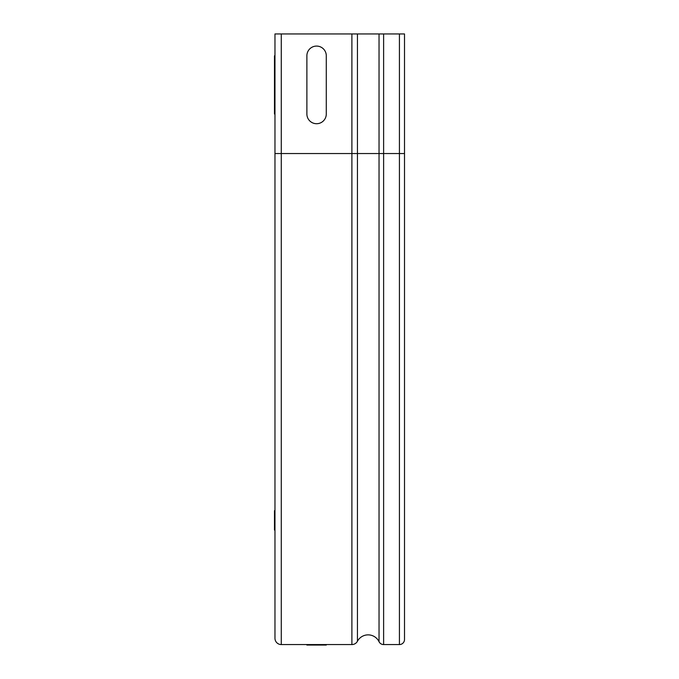 <?xml version="1.0" encoding="UTF-8"?>
<svg xmlns="http://www.w3.org/2000/svg" width="679" height="679" viewBox="0 0 679 679"><rect width="100%" height="100%" fill="white"/><g stroke="black" fill="none" stroke-linecap="round" stroke-linejoin="round"><path stroke-width="1.02" d="M274.486 510.65L274.486 530.061L274.486 510.65M274.486 55.78L274.486 114.004L274.486 55.78C274.486 43.32 274.486 43.32 274.486 55.78M274.486 114.004C274.486 126.472 274.486 126.472 274.486 114.004M326.285 645.05L306.883 645.05L326.285 645.05M326.285 55.78L326.285 114.004A9.701 9.701 0 0 1 316.584 123.714A9.701 9.701 0 0 1 306.883 114.004L306.883 55.78A9.701 9.701 0 0 1 316.584 46.079A9.701 9.701 0 0 1 326.285 55.78M404.514 153.547L404.514 33.95L274.97 33.95L274.97 638.26A6.306 6.306 0 0 0 281.276 644.566L351.892 644.566A6.306 6.306 0 0 0 357.443 641.248A12.129 12.129 0 0 1 379.035 641.697A5.093 5.093 0 0 0 383.618 644.566L399.422 644.566A5.093 5.093 0 0 0 404.514 639.474L404.514 153.547L274.97 153.547M281.276 33.95L281.276 644.566M351.892 33.95L351.892 644.566A6.306 6.306 0 0 0 357.443 641.248A12.129 12.129 0 0 1 379.035 641.697A5.093 5.093 0 0 0 383.618 644.566L383.618 33.95M399.422 33.95L399.422 644.566A5.093 5.093 0 0 0 404.514 639.474M379.035 641.697L379.035 33.95M357.443 641.248L357.443 33.95"/></g></svg>
